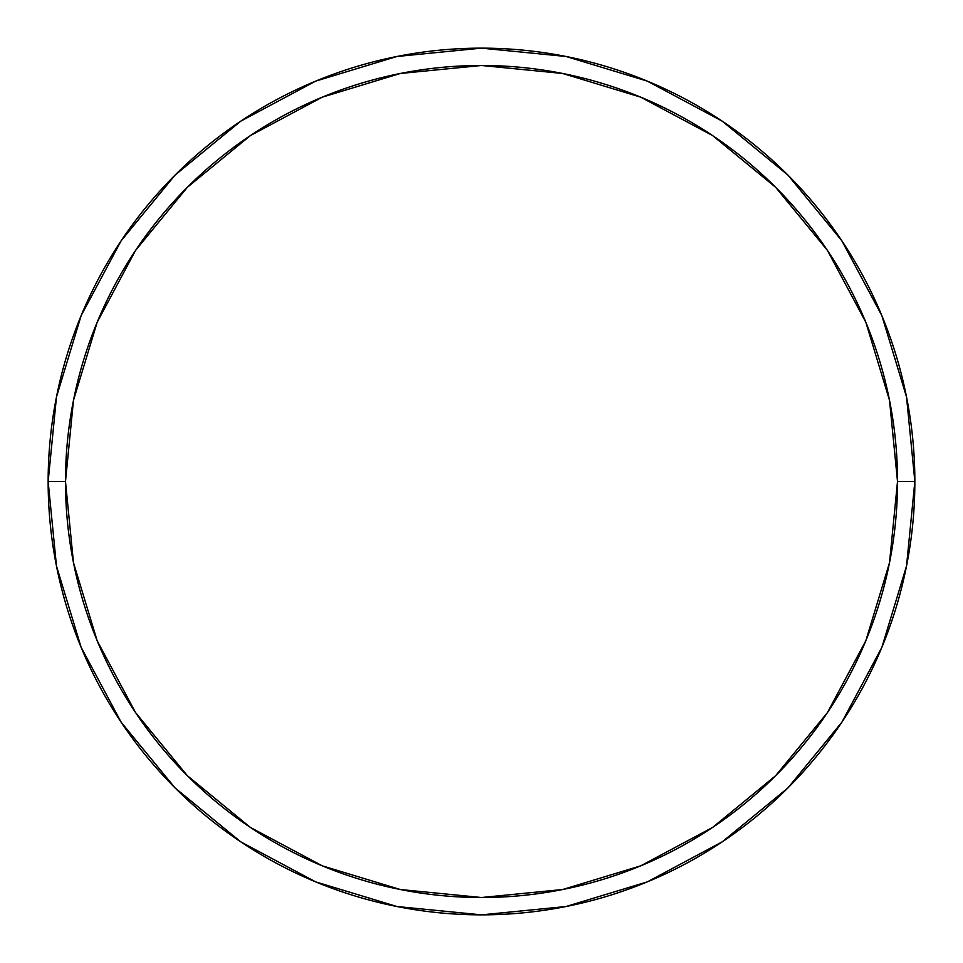 <?xml version="1.0" encoding="UTF-8"?>
<svg xmlns="http://www.w3.org/2000/svg" width="963" height="963" viewBox="0 0 963 963"><rect width="100%" height="100%" fill="white"/><g stroke="black" fill="none" stroke-linecap="round" stroke-linejoin="round"><path stroke-width="1.44" d="M48.15 481.5A433.35 433.35 0 0 0 481.5 914.85A433.35 433.35 0 0 0 914.85 481.5L897.516 481.5A416.016 416.016 0 0 1 481.5 897.516A416.016 416.016 0 0 1 65.484 481.5L73.477 562.657L97.155 640.708L135.59 712.632L187.328 775.672L250.368 827.41L322.292 865.845L400.343 889.523L481.5 897.516L562.657 889.523L640.708 865.845L712.632 827.41L775.672 775.672L827.41 712.632L865.845 640.708L889.523 562.657L897.516 481.5L889.523 400.343L865.845 322.292L827.41 250.368L775.672 187.328L712.632 135.59L640.708 97.155L562.657 73.477L481.5 65.484L400.343 73.477L322.292 97.155L250.368 135.59L187.328 187.328L135.59 250.368L97.155 322.292L73.477 400.343L65.484 481.5L48.15 481.5L65.484 481.5A416.016 416.016 0 0 1 481.5 65.484A416.016 416.016 0 0 1 897.516 481.5L914.85 481.5A433.35 433.35 0 0 0 481.5 48.15A433.35 433.35 0 0 0 48.15 481.5A433.35 433.35 0 0 1 481.5 48.15A433.35 433.35 0 0 1 914.85 481.5A433.35 433.35 0 0 1 481.5 914.85A433.35 433.35 0 0 1 48.15 481.5L56.48 396.961L81.133 315.659L121.097 240.858M121.182 240.738L175.073 175.073L240.63 121.266M240.738 121.182L315.659 81.133L396.961 56.48L481.356 48.15M481.5 48.15L566.039 56.48L647.341 81.133L722.142 121.097M722.262 121.182L787.927 175.073L841.734 240.63M841.818 240.738L881.867 315.659L906.52 396.961L914.85 481.356M914.85 481.5L906.52 566.039L881.867 647.341L841.903 722.142M841.818 722.262L787.927 787.927L722.37 841.734M722.262 841.818L647.341 881.867L566.039 906.52L481.644 914.85M481.5 914.85L396.961 906.52L315.659 881.867L240.858 841.903M240.738 841.818L175.073 787.927L121.266 722.37M121.182 722.262L81.133 647.341L56.48 566.039L48.15 481.644"/></g></svg>
